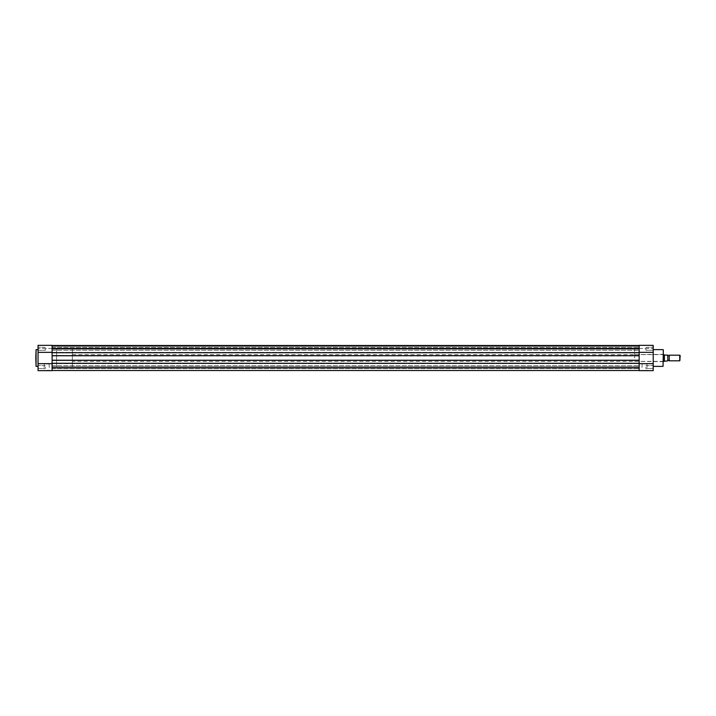 <?xml version="1.0" encoding="UTF-8"?>
<svg xmlns="http://www.w3.org/2000/svg" width="716" height="716" viewBox="0 0 716 716"><rect width="100%" height="100%" fill="white"/><g stroke="black" fill="none" stroke-linecap="round" stroke-linejoin="round"><path stroke-width="0.54" stroke-dasharray="3.58 2.69" d="M52.107 352.711L639.155 352.711L52.107 352.711L639.155 352.711L52.107 352.711L52.107 348.862L52.107 350.294L52.107 348.862L52.107 350.294L52.107 348.862L639.155 348.862L639.155 350.294L639.155 345.488L52.107 345.488L52.107 348.862L52.107 345.488L639.155 345.488L639.155 370.655L653.207 370.655L653.207 345.345L653.207 348.441L653.207 345.345L639.155 345.345L639.155 352.353L653.207 352.353M652.929 367.138L652.929 368.543L652.929 367.138M652.929 348.862L652.929 350.267L652.929 348.862M644.552 370.655L641.858 370.655L644.552 370.655M644.552 370.369L646.96 370.369L644.552 370.369M663.329 366.1L663.329 349.9M663.052 349.623L663.052 366.377M644.552 363.907L646.96 363.907L644.552 363.907M645.904 367.138L645.904 368.543L645.904 367.138M645.904 348.862L645.904 350.267L645.904 348.862M634.653 358L634.653 349.005L634.653 358M639.155 358L639.155 349.005L639.155 358M653.207 358L653.207 349.623L653.207 358M52.107 355.691L639.155 355.691L639.155 360.309L52.107 360.309L52.107 355.691L639.155 355.691L52.107 356.031L52.107 352.379L639.155 352.379L639.155 363.647L653.207 363.647M639.155 348.441L653.207 348.441L639.155 348.441M669.236 360.81L669.236 355.19M667.831 360.81L667.831 355.19L667.831 360.81M72.352 361.374L72.352 354.626L72.352 361.374L663.329 361.374M72.352 354.626L663.329 354.626M634.653 366.995L52.107 366.995L52.107 349.005L52.107 366.995L52.107 349.005L52.107 366.995L56.609 366.995L56.609 349.005L56.609 366.995L56.609 349.005L56.609 366.995L72.352 366.995L72.352 349.005L72.352 366.995M634.653 349.005L72.352 349.005M667.831 360.864L667.831 355.136M664.385 360.954L667.715 360.864L667.715 355.136L663.893 354.626L663.893 361.374L664.385 360.954L664.385 355.046M680.2 360.354L680.2 355.646M679.744 355.19L679.744 360.81M52.107 370.512L52.107 368.266L639.155 368.266L52.107 368.266L52.107 370.512L52.107 368.266L639.155 368.266L52.107 368.266L52.107 370.512L52.107 367.138L639.155 367.138L639.155 365.706L639.155 370.512L639.155 359.969L52.107 359.969L639.155 359.969L52.107 359.969L639.155 359.969L52.107 360.309L52.107 363.621L639.155 363.621L38.046 363.647L38.046 370.655L52.107 370.655L52.107 363.289L52.107 370.512L639.155 370.512L52.107 370.512L639.155 370.512L639.155 368.266L639.155 370.512L52.107 370.512L639.155 370.512L639.155 368.266L639.155 370.512M639.155 352.711L52.107 352.379L639.155 352.379L639.155 356.031L52.107 356.031L639.155 355.691M52.107 363.289L639.155 363.289M52.107 360.309L639.155 360.309M52.107 345.488L52.107 346.329L52.107 345.488L639.155 345.488L639.155 348.191L52.107 348.191L639.155 348.191L639.155 346.329L639.155 348.191L52.107 348.191L639.155 348.191L639.155 346.329L52.107 346.329L639.155 346.329L52.107 346.329L52.107 348.191L52.107 346.329L639.155 346.329L639.155 345.488L639.155 346.329L52.107 346.329L639.155 346.329L52.107 346.329L52.107 348.191L52.107 346.329L639.155 346.329L639.155 345.488L52.107 345.488L52.107 346.329L52.107 345.488L639.155 345.488M52.107 367.138L52.107 368.57L52.107 367.138M38.046 367.138L38.046 365.446L38.046 367.138M38.333 367.138L38.333 368.543L38.333 367.138M38.046 348.862L38.046 350.554L38.046 348.862M38.333 348.862L38.333 350.267L38.333 348.862M46.71 370.655L44.034 370.655L46.71 370.655M46.71 370.369L49.1 370.369L46.71 370.369M35.8 349.9L35.8 366.1M46.71 363.907L49.1 363.907L46.71 363.907M45.359 367.138L45.359 368.543L45.359 367.138M45.359 348.862L45.359 350.267L45.359 348.862M38.046 358L38.046 349.623L38.046 358M38.046 352.353L52.107 352.353L52.107 363.647L52.107 345.345L52.107 348.441L52.107 345.345L38.046 345.345L38.046 363.647M52.107 348.441L38.046 348.441L52.107 348.441M36.077 366.377L36.077 349.623M652.929 368.543L645.904 368.543L652.929 368.543M652.929 350.267L645.904 350.267L652.929 350.267M646.96 363.907L647.237 370.655M634.653 361.374L663.329 361.652M634.653 354.626L663.329 354.348M645.904 347.457L653.207 347.179L645.904 347.457M645.904 365.733L653.207 365.446L645.904 365.733M642.145 363.907L641.858 370.655M52.107 365.706L639.155 365.706L52.107 365.706M52.107 347.43L639.155 347.43L52.107 347.43M52.107 368.57L639.155 368.57L52.107 368.57M52.107 350.294L639.155 350.294L52.107 350.294M38.333 368.543L45.359 368.543L38.333 368.543M38.333 350.267L45.359 350.267L38.333 350.267M44.32 363.907L44.034 370.655M45.359 347.457L38.046 347.179L45.359 347.457M45.359 365.733L38.046 365.446L45.359 365.733M49.1 363.907L49.377 370.655"/><path stroke-width="1.07" d="M663.329 349.9L663.052 366.377L663.329 349.9M653.207 352.353L639.155 352.353L639.155 345.345L653.207 345.345L653.207 370.655L639.155 370.655L639.155 363.647L653.207 363.647M667.831 355.19A0.752 0.752 0 0 0 669.236 355.19L669.236 360.81A0.752 0.752 0 0 0 667.831 360.81M669.236 360.81L679.744 360.81L679.744 355.19L669.236 355.19M679.744 355.19L680.2 355.646L679.744 360.81M663.329 361.374L667.831 360.864L667.715 355.136L667.831 360.864M663.329 354.626L663.893 354.626L663.893 361.374M667.831 355.136L664.385 355.046L664.385 360.954M663.893 354.626L664.385 355.046M52.107 370.512L639.155 370.512M639.155 363.289L639.155 367.138L52.107 367.138L52.107 370.655L38.046 370.655L38.046 345.345L52.107 345.345L52.107 355.691L639.155 355.691L639.155 363.289L52.107 363.289L52.107 367.138L52.107 363.647L38.046 363.647M52.107 363.289L52.107 360.309L639.155 360.309M52.107 355.691L52.107 360.309M52.107 352.711L639.155 352.711L639.155 355.691M38.046 352.353L52.107 352.353L52.107 348.862L639.155 348.862L639.155 352.711M52.107 345.488L639.155 345.488M35.8 358L36.077 349.623L36.077 366.377L35.8 358M653.207 349.623L663.052 349.623M653.207 366.377L663.052 366.377M38.046 349.623L36.077 349.623M38.046 366.377L36.077 366.377"/></g></svg>
